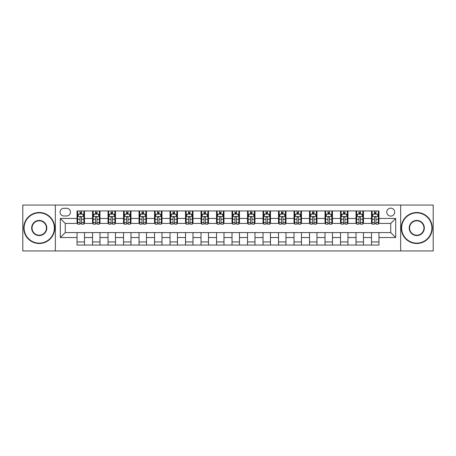 <?xml version="1.0" encoding="UTF-8"?>
<svg xmlns="http://www.w3.org/2000/svg" width="456" height="456" viewBox="0 0 456 456"><rect width="100%" height="100%" fill="white"/><g stroke="black" fill="none" stroke-linecap="round" stroke-linejoin="round"><path stroke-width="0.68" d="M390.735 208.164A3.967 3.967 0 0 0 386.768 212.131A3.967 3.967 0 0 0 390.735 216.098A3.967 3.967 0 0 0 394.702 212.131A3.967 3.967 0 0 0 390.735 208.164M400.653 250.937L433.2 250.937L433.2 205.063L400.653 205.063L400.653 250.937L55.347 250.937L55.347 205.063L22.8 205.063L22.8 250.937L55.347 250.937M63.903 215.973L66.627 215.973A3.842 3.842 0 0 0 70.475 212.131A3.842 3.842 0 0 0 66.627 208.284L63.903 208.284A3.842 3.842 0 0 0 60.061 212.131A3.842 3.842 0 0 0 63.903 215.973M400.653 205.063L55.347 205.063M77.047 237.547L60.306 237.547L60.306 218.452L77.047 218.452L77.047 223.411L65.265 223.411L65.265 232.588L77.047 232.588L77.047 245.049L378.953 245.049L378.953 232.588L390.735 232.588L390.735 223.411L378.953 223.411L378.953 218.452L395.694 218.452L395.694 237.547L378.953 237.547M378.953 218.452L378.953 210.951L77.047 210.951L77.047 218.452M371.515 210.951L371.515 223.411L372.136 223.411M374.49 223.411L375.978 223.411M378.337 223.411L378.953 223.411M371.515 223.411L362.839 223.411M356.016 210.951L356.016 223.411L356.638 223.411M358.992 223.411L360.479 223.411M356.016 223.411L347.341 223.411M340.518 210.951L340.518 223.411L341.139 223.411M343.493 223.411L344.981 223.411M340.518 223.411L331.843 223.411M325.02 210.951L325.02 223.411L325.641 223.411M327.995 223.411L329.483 223.411M325.02 223.411L316.339 223.411M309.521 210.951L309.521 223.411L310.143 223.411M312.497 223.411L313.984 223.411M309.521 223.411L300.84 223.411M294.023 210.951L294.023 223.411L294.644 223.411M296.998 223.411L298.486 223.411M294.023 223.411L285.342 223.411M278.525 210.951L278.525 223.411L279.146 223.411M281.5 223.411L282.988 223.411M278.525 223.411L269.844 223.411M263.026 210.951L263.026 223.411L263.648 223.411M266.002 223.411L267.49 223.411M263.026 223.411L254.345 223.411M247.528 210.951L247.528 223.411L248.149 223.411M250.504 223.411L251.991 223.411M247.528 223.411L238.847 223.411M232.03 210.951L232.03 223.411L232.651 223.411M235.005 223.411L236.493 223.411M232.03 223.411L223.349 223.411M216.532 210.951L216.532 223.411L217.153 223.411M219.507 223.411L220.995 223.411M216.532 223.411L207.85 223.411M201.033 210.951L201.033 223.411L201.655 223.411M204.009 223.411L205.496 223.411M201.033 223.411L192.352 223.411M185.535 210.951L185.535 223.411L186.156 223.411M188.51 223.411L189.998 223.411M185.535 223.411L176.854 223.411M170.037 210.951L170.037 223.411L170.658 223.411M173.012 223.411L174.5 223.411M170.037 223.411L161.356 223.411M154.538 210.951L154.538 223.411L155.16 223.411M157.514 223.411L159.001 223.411M154.538 223.411L145.857 223.411M139.04 210.951L139.04 223.411L139.661 223.411M142.016 223.411L143.503 223.411M139.04 223.411L130.359 223.411M123.542 210.951L123.542 223.411L124.157 223.411M126.517 223.411L128.005 223.411M123.542 223.411L114.861 223.411M108.043 210.951L108.043 223.411L108.659 223.411M111.019 223.411L112.507 223.411M108.043 223.411L99.362 223.411M92.545 210.951L92.545 223.411L93.161 223.411M95.521 223.411L97.008 223.411M92.545 223.411L83.864 223.411M77.047 223.411L77.662 223.411M80.022 223.411L81.51 223.411M77.047 232.588L84.485 232.588L84.485 245.049M378.953 232.588L84.485 232.588M84.485 210.951L84.485 223.411M77.047 214.052L77.662 214.052M80.022 214.052L81.51 214.052M83.864 214.052L84.485 214.052M77.047 241.948L84.485 241.948M92.545 232.588L92.545 245.049M99.984 210.951L99.984 223.411M92.545 214.052L93.161 214.052M95.521 214.052L97.008 214.052M99.362 214.052L99.984 214.052M99.984 232.588L99.984 245.049M92.545 241.948L99.984 241.948M108.043 232.588L108.043 245.049M115.482 232.588L115.482 245.049M108.043 241.948L115.482 241.948M115.482 210.951L115.482 223.411M108.043 214.052L108.659 214.052M111.019 214.052L112.507 214.052M114.861 214.052L115.482 214.052M123.542 232.588L123.542 245.049M130.98 232.588L130.98 245.049M123.542 241.948L130.98 241.948M130.98 210.951L130.98 223.411M123.542 214.052L124.157 214.052M126.517 214.052L128.005 214.052M130.359 214.052L130.98 214.052M139.04 232.588L139.04 245.049M146.479 232.588L146.479 245.049M139.04 241.948L146.479 241.948M146.479 210.951L146.479 223.411M139.04 214.052L139.661 214.052M142.016 214.052L143.503 214.052M145.857 214.052L146.479 214.052M154.538 232.588L154.538 245.049M161.977 232.588L161.977 245.049M154.538 241.948L161.977 241.948M161.977 210.951L161.977 223.411M154.538 214.052L155.16 214.052M157.514 214.052L159.001 214.052M161.356 214.052L161.977 214.052M170.037 232.588L170.037 245.049M177.475 232.588L177.475 245.049M170.037 241.948L177.475 241.948M177.475 210.951L177.475 223.411M170.037 214.052L170.658 214.052M173.012 214.052L174.5 214.052M176.854 214.052L177.475 214.052M185.535 232.588L185.535 245.049M192.974 232.588L192.974 245.049M185.535 241.948L192.974 241.948M192.974 210.951L192.974 223.411M185.535 214.052L186.156 214.052M188.51 214.052L189.998 214.052M192.352 214.052L192.974 214.052M201.033 232.588L201.033 245.049M208.472 232.588L208.472 245.049M201.033 241.948L208.472 241.948M208.472 210.951L208.472 223.411M201.033 214.052L201.655 214.052M204.009 214.052L205.496 214.052M207.85 214.052L208.472 214.052M216.532 232.588L216.532 245.049M223.97 232.588L223.97 245.049M216.532 241.948L223.97 241.948M223.97 210.951L223.97 223.411M216.532 214.052L217.153 214.052M219.507 214.052L220.995 214.052M223.349 214.052L223.97 214.052M232.03 232.588L232.03 245.049M239.468 232.588L239.468 245.049M232.03 241.948L239.468 241.948M239.468 210.951L239.468 223.411M232.03 214.052L232.651 214.052M235.005 214.052L236.493 214.052M238.847 214.052L239.468 214.052M247.528 232.588L247.528 245.049M254.967 232.588L254.967 245.049M247.528 241.948L254.967 241.948M254.967 210.951L254.967 223.411M247.528 214.052L248.149 214.052M250.504 214.052L251.991 214.052M254.345 214.052L254.967 214.052M263.026 232.588L263.026 245.049M270.465 232.588L270.465 245.049M263.026 241.948L270.465 241.948M270.465 210.951L270.465 223.411M263.026 214.052L263.648 214.052M266.002 214.052L267.49 214.052M269.844 214.052L270.465 214.052M278.525 232.588L278.525 245.049M285.963 232.588L285.963 245.049M278.525 241.948L285.963 241.948M285.963 210.951L285.963 223.411M278.525 214.052L279.146 214.052M281.5 214.052L282.988 214.052M285.342 214.052L285.963 214.052M294.023 232.588L294.023 245.049M301.462 232.588L301.462 245.049M294.023 241.948L301.462 241.948M301.462 210.951L301.462 223.411M294.023 214.052L294.644 214.052M296.998 214.052L298.486 214.052M300.84 214.052L301.462 214.052M309.521 232.588L309.521 245.049M316.96 232.588L316.96 245.049M309.521 241.948L316.96 241.948M316.96 210.951L316.96 223.411M309.521 214.052L310.143 214.052M312.497 214.052L313.984 214.052M316.339 214.052L316.96 214.052M325.02 232.588L325.02 245.049M332.458 232.588L332.458 245.049M325.02 241.948L332.458 241.948M332.458 210.951L332.458 223.411M325.02 214.052L325.641 214.052M327.995 214.052L329.483 214.052M331.843 214.052L332.458 214.052M340.518 232.588L340.518 245.049M347.957 232.588L347.957 245.049M340.518 241.948L347.957 241.948M347.957 210.951L347.957 223.411M340.518 214.052L341.139 214.052M343.493 214.052L344.981 214.052M347.341 214.052L347.957 214.052M356.016 232.588L356.016 245.049M363.455 232.588L363.455 245.049M356.016 241.948L363.455 241.948M363.455 210.951L363.455 223.411M356.016 214.052L356.638 214.052M358.992 214.052L360.479 214.052M362.839 214.052L363.455 214.052M371.515 232.588L371.515 245.049M371.515 241.948L378.953 241.948M371.515 214.052L372.136 214.052M374.49 214.052L375.978 214.052M378.337 214.052L378.953 214.052M65.265 223.411L60.306 218.452M65.265 232.588L60.306 237.547M395.694 218.452L390.735 223.411M395.694 237.547L390.735 232.588M81.51 212.564L80.022 212.564M83.864 222.602L81.51 222.602L81.51 224.158L83.864 224.158L83.864 216.594L82.621 214.115L78.905 214.115L77.662 216.594L77.662 224.158L80.022 224.158L80.022 222.602L77.662 222.602M77.662 216.594L77.662 210.951M83.864 216.594L83.864 210.951M80.022 214.115L80.022 210.951M81.51 210.951L81.51 214.115M81.51 222.602L81.51 217.523C81.014 216.566 80.518 216.566 80.022 217.523L80.022 222.602M97.008 212.564L95.521 212.564M99.362 222.602L97.008 222.602L97.008 224.158L99.362 224.158L99.362 216.594L98.125 214.115L94.403 214.115L93.161 216.594L93.161 224.158L95.521 224.158L95.521 222.602L93.161 222.602M93.161 216.594L93.161 210.951M99.362 216.594L99.362 210.951M95.521 214.115L95.521 210.951M97.008 210.951L97.008 214.115M97.008 222.602L97.008 217.523C96.512 216.566 96.016 216.566 95.521 217.523L95.521 222.602M112.507 212.564L111.019 212.564M114.861 222.602L112.507 222.602L112.507 224.158L114.861 224.158L114.861 216.594L113.624 214.115L109.902 214.115L108.659 216.594L108.659 224.158L111.019 224.158L111.019 222.602L108.659 222.602M108.659 216.594L108.659 210.951M114.861 216.594L114.861 210.951M111.019 214.115L111.019 210.951M112.507 210.951L112.507 214.115M112.507 222.602L112.507 217.523C112.011 216.566 111.515 216.566 111.019 217.523L111.019 222.602M128.005 212.564L126.517 212.564M130.359 222.602L128.005 222.602L128.005 224.158L130.359 224.158L130.359 216.594L129.122 214.115L125.4 214.115L124.157 216.594L124.157 224.158L126.517 224.158L126.517 222.602L124.157 222.602M124.157 216.594L124.157 210.951M130.359 216.594L130.359 210.951M126.517 214.115L126.517 210.951M128.005 210.951L128.005 214.115M128.005 222.602L128.005 217.523C127.509 216.566 127.013 216.566 126.517 217.523L126.517 222.602M143.503 212.564L142.016 212.564M145.857 222.602L143.503 222.602L143.503 224.158L145.857 224.158L145.857 216.594L144.62 214.115L140.898 214.115L139.661 216.594L139.661 224.158L142.016 224.158L142.016 222.602L139.661 222.602M139.661 216.594L139.661 210.951M145.857 216.594L145.857 210.951M142.016 214.115L142.016 210.951M143.503 210.951L143.503 214.115M143.503 222.602L143.503 217.523C143.007 216.566 142.511 216.566 142.016 217.523L142.016 222.602M39.227 212.872A15.128 15.128 0 0 0 24.1 228A15.128 15.128 0 0 0 39.227 243.128A15.128 15.128 0 0 0 54.355 228A15.128 15.128 0 0 0 39.227 212.872M39.227 243.498A15.498 15.498 0 0 1 23.729 228A15.498 15.498 0 0 1 39.227 212.502A15.498 15.498 0 0 1 54.726 228A15.498 15.498 0 0 1 39.227 243.498M39.227 220.436A7.564 7.564 0 0 1 46.791 228A7.564 7.564 0 0 1 39.227 235.564A7.564 7.564 0 0 1 31.663 228A7.564 7.564 0 0 1 39.227 220.436M39.227 235.193A7.193 7.193 0 0 0 46.421 228A7.193 7.193 0 0 0 39.227 220.807A7.193 7.193 0 0 0 32.04 228A7.193 7.193 0 0 0 39.227 235.193M416.773 212.872A15.128 15.128 0 0 0 401.645 228A15.128 15.128 0 0 0 416.773 243.128A15.128 15.128 0 0 0 431.9 228A15.128 15.128 0 0 0 416.773 212.872M416.773 243.498A15.498 15.498 0 0 1 401.274 228A15.498 15.498 0 0 1 416.773 212.502A15.498 15.498 0 0 1 432.271 228A15.498 15.498 0 0 1 416.773 243.498M416.773 220.436A7.564 7.564 0 0 1 424.337 228A7.564 7.564 0 0 1 416.773 235.564A7.564 7.564 0 0 1 409.209 228A7.564 7.564 0 0 1 416.773 220.436M416.773 235.193A7.193 7.193 0 0 0 423.96 228A7.193 7.193 0 0 0 416.773 220.807A7.193 7.193 0 0 0 409.579 228A7.193 7.193 0 0 0 416.773 235.193M159.001 212.564L157.514 212.564M161.356 222.602L159.001 222.602L159.001 224.158L161.356 224.158L161.356 216.594L160.119 214.115L156.397 214.115L155.16 216.594L155.16 224.158L157.514 224.158L157.514 222.602L155.16 222.602M155.16 216.594L155.16 210.951M161.356 216.594L161.356 210.951M157.514 214.115L157.514 210.951M159.001 210.951L159.001 214.115M159.001 222.602L159.001 217.523C158.506 216.566 158.01 216.566 157.514 217.523L157.514 222.602M174.5 212.564L173.012 212.564M176.854 222.602L174.5 222.602L174.5 224.158L176.854 224.158L176.854 216.594L175.617 214.115L171.895 214.115L170.658 216.594L170.658 224.158L173.012 224.158L173.012 222.602L170.658 222.602M170.658 216.594L170.658 210.951M176.854 216.594L176.854 210.951M173.012 214.115L173.012 210.951M174.5 210.951L174.5 214.115M174.5 222.602L174.5 217.523C174.004 216.566 173.508 216.566 173.012 217.523L173.012 222.602M189.998 212.564L188.51 212.564M192.352 222.602L189.998 222.602L189.998 224.158L192.352 224.158L192.352 216.594L191.115 214.115L187.393 214.115L186.156 216.594L186.156 224.158L188.51 224.158L188.51 222.602L186.156 222.602M186.156 216.594L186.156 210.951M192.352 216.594L192.352 210.951M188.51 214.115L188.51 210.951M189.998 210.951L189.998 214.115M189.998 222.602L189.998 217.523C189.502 216.566 189.006 216.566 188.51 217.523L188.51 222.602M205.496 212.564L204.009 212.564M207.85 222.602L205.496 222.602L205.496 224.158L207.85 224.158L207.85 216.594L206.614 214.115L202.891 214.115L201.655 216.594L201.655 224.158L204.009 224.158L204.009 222.602L201.655 222.602M201.655 216.594L201.655 210.951M207.85 216.594L207.85 210.951M204.009 214.115L204.009 210.951M205.496 210.951L205.496 214.115M205.496 222.602L205.496 217.523C205 216.566 204.505 216.566 204.009 217.523L204.009 222.602M220.995 212.564L219.507 212.564M223.349 222.602L220.995 222.602L220.995 224.158L223.349 224.158L223.349 216.594L222.112 214.115L218.39 214.115L217.153 216.594L217.153 224.158L219.507 224.158L219.507 222.602L217.153 222.602M217.153 216.594L217.153 210.951M223.349 216.594L223.349 210.951M219.507 214.115L219.507 210.951M220.995 210.951L220.995 214.115M220.995 222.602L220.995 217.523C220.499 216.566 220.003 216.566 219.507 217.523L219.507 222.602M236.493 212.564L235.005 212.564M238.847 222.602L236.493 222.602L236.493 224.158L238.847 224.158L238.847 216.594L237.61 214.115L233.888 214.115L232.651 216.594L232.651 224.158L235.005 224.158L235.005 222.602L232.651 222.602M232.651 216.594L232.651 210.951M238.847 216.594L238.847 210.951M235.005 214.115L235.005 210.951M236.493 210.951L236.493 214.115M236.493 222.602L236.493 217.523C235.997 216.566 235.501 216.566 235.005 217.523L235.005 222.602M251.991 212.564L250.504 212.564M254.345 222.602L251.991 222.602L251.991 224.158L254.345 224.158L254.345 216.594L253.108 214.115L249.386 214.115L248.149 216.594L248.149 224.158L250.504 224.158L250.504 222.602L248.149 222.602M248.149 216.594L248.149 210.951M254.345 216.594L254.345 210.951M250.504 214.115L250.504 210.951M251.991 210.951L251.991 214.115M251.991 222.602L251.991 217.523C251.495 216.566 250.999 216.566 250.504 217.523L250.504 222.602M267.49 212.564L266.002 212.564M269.844 222.602L267.49 222.602L267.49 224.158L269.844 224.158L269.844 216.594L268.607 214.115L264.885 214.115L263.648 216.594L263.648 224.158L266.002 224.158L266.002 222.602L263.648 222.602M263.648 216.594L263.648 210.951M269.844 216.594L269.844 210.951M266.002 214.115L266.002 210.951M267.49 210.951L267.49 214.115M267.49 222.602L267.49 217.523C266.994 216.566 266.498 216.566 266.002 217.523L266.002 222.602M282.988 212.564L281.5 212.564M285.342 222.602L282.988 222.602L282.988 224.158L285.342 224.158L285.342 216.594L284.105 214.115L280.383 214.115L279.146 216.594L279.146 224.158L281.5 224.158L281.5 222.602L279.146 222.602M279.146 216.594L279.146 210.951M285.342 216.594L285.342 210.951M281.5 214.115L281.5 210.951M282.988 210.951L282.988 214.115M282.988 222.602L282.988 217.523C282.492 216.566 281.996 216.566 281.5 217.523L281.5 222.602M298.486 212.564L296.998 212.564M300.84 222.602L298.486 222.602L298.486 224.158L300.84 224.158L300.84 216.594L299.603 214.115L295.881 214.115L294.644 216.594L294.644 224.158L296.998 224.158L296.998 222.602L294.644 222.602M294.644 216.594L294.644 210.951M300.84 216.594L300.84 210.951M296.998 214.115L296.998 210.951M298.486 210.951L298.486 214.115M298.486 222.602L298.486 217.523C297.99 216.566 297.494 216.566 296.998 217.523L296.998 222.602M313.984 212.564L312.497 212.564M316.339 222.602L313.984 222.602L313.984 224.158L316.339 224.158L316.339 216.594L315.102 214.115L311.38 214.115L310.143 216.594L310.143 224.158L312.497 224.158L312.497 222.602L310.143 222.602M310.143 216.594L310.143 210.951M316.339 216.594L316.339 210.951M312.497 214.115L312.497 210.951M313.984 210.951L313.984 214.115M313.984 222.602L313.984 217.523C313.489 216.566 312.993 216.566 312.497 217.523L312.497 222.602M329.483 212.564L327.995 212.564M331.843 222.602L329.483 222.602L329.483 224.158L331.843 224.158L331.843 216.594L330.6 214.115L326.878 214.115L325.641 216.594L325.641 224.158L327.995 224.158L327.995 222.602L325.641 222.602M325.641 216.594L325.641 210.951M331.843 216.594L331.843 210.951M327.995 214.115L327.995 210.951M329.483 210.951L329.483 214.115M329.483 222.602L329.483 217.523C328.987 216.566 328.491 216.566 327.995 217.523L327.995 222.602M344.981 212.564L343.493 212.564M347.341 222.602L344.981 222.602L344.981 224.158L347.341 224.158L347.341 216.594L346.098 214.115L342.376 214.115L341.139 216.594L341.139 224.158L343.493 224.158L343.493 222.602L341.139 222.602M341.139 216.594L341.139 210.951M347.341 216.594L347.341 210.951M343.493 214.115L343.493 210.951M344.981 210.951L344.981 214.115M344.981 222.602L344.981 217.523C344.485 216.566 343.989 216.566 343.493 217.523L343.493 222.602M360.479 212.564L358.992 212.564M362.839 222.602L360.479 222.602L360.479 224.158L362.839 224.158L362.839 216.594L361.597 214.115L357.874 214.115L356.638 216.594L356.638 224.158L358.992 224.158L358.992 222.602L356.638 222.602M356.638 216.594L356.638 210.951M362.839 216.594L362.839 210.951M358.992 214.115L358.992 210.951M360.479 210.951L360.479 214.115M360.479 222.602L360.479 217.523C359.983 216.566 359.488 216.566 358.992 217.523L358.992 222.602M375.978 212.564L374.49 212.564M378.337 222.602L375.978 222.602L375.978 224.158L378.337 224.158L378.337 216.594L377.095 214.115L373.378 214.115L372.136 216.594L372.136 224.158L374.49 224.158L374.49 222.602L372.136 222.602M372.136 216.594L372.136 210.951M378.337 216.594L378.337 210.951M374.49 214.115L374.49 210.951M375.978 210.951L375.978 214.115M375.978 222.602L375.978 217.523C375.482 216.566 374.986 216.566 374.49 217.523L374.49 222.602M92.545 237.547L84.485 237.547M92.545 218.452L84.485 218.452M108.043 218.452L99.984 218.452M108.043 237.547L99.984 237.547M123.542 218.452L115.482 218.452M123.542 237.547L115.482 237.547M139.04 218.452L130.98 218.452M139.04 237.547L130.98 237.547M154.538 218.452L146.479 218.452M154.538 237.547L146.479 237.547M170.037 218.452L161.977 218.452M170.037 237.547L161.977 237.547M185.535 218.452L177.475 218.452M185.535 237.547L177.475 237.547M201.033 218.452L192.974 218.452M201.033 237.547L192.974 237.547M216.532 218.452L208.472 218.452M216.532 237.547L208.472 237.547M232.03 218.452L223.97 218.452M232.03 237.547L223.97 237.547M247.528 218.452L239.468 218.452M247.528 237.547L239.468 237.547M263.026 218.452L254.967 218.452M263.026 237.547L254.967 237.547M278.525 218.452L270.465 218.452M278.525 237.547L270.465 237.547M294.023 218.452L285.963 218.452M294.023 237.547L285.963 237.547M309.521 218.452L301.462 218.452M309.521 237.547L301.462 237.547M325.02 218.452L316.96 218.452M325.02 237.547L316.96 237.547M340.518 218.452L332.458 218.452M340.518 237.547L332.458 237.547M356.016 218.452L347.957 218.452M356.016 237.547L347.957 237.547M371.515 218.452L363.455 218.452M371.515 237.547L363.455 237.547M83.836 216.532L77.697 216.532M77.662 214.263L78.831 214.263M82.701 214.263L83.864 214.263M80.022 219.279L77.662 219.279M83.864 219.279L81.51 219.279M81.51 213.351L80.022 213.351M99.334 216.532L93.195 216.532M93.161 214.263L94.329 214.263M98.2 214.263L99.362 214.263M95.521 219.279L93.161 219.279M99.362 219.279L97.008 219.279M97.008 213.351L95.521 213.351M114.832 216.532L108.693 216.532M108.659 214.263L109.828 214.263M113.698 214.263L114.861 214.263M111.019 219.279L108.659 219.279M114.861 219.279L112.507 219.279M112.507 213.351L111.019 213.351M130.331 216.532L124.192 216.532M124.157 214.263L125.326 214.263M129.196 214.263L130.359 214.263M126.517 219.279L124.157 219.279M130.359 219.279L128.005 219.279M128.005 213.351L126.517 213.351M145.829 216.532L139.69 216.532M139.661 214.263L140.824 214.263M144.694 214.263L145.857 214.263M142.016 219.279L139.661 219.279M145.857 219.279L143.503 219.279M143.503 213.351L142.016 213.351M161.327 216.532L155.188 216.532M155.16 214.263L156.322 214.263M160.193 214.263L161.356 214.263M157.514 219.279L155.16 219.279M161.356 219.279L159.001 219.279M159.001 213.351L157.514 213.351M176.825 216.532L170.686 216.532M170.658 214.263L171.821 214.263M175.691 214.263L176.854 214.263M173.012 219.279L170.658 219.279M176.854 219.279L174.5 219.279M174.5 213.351L173.012 213.351M192.324 216.532L186.185 216.532M186.156 214.263L187.319 214.263M191.189 214.263L192.352 214.263M188.51 219.279L186.156 219.279M192.352 219.279L189.998 219.279M189.998 213.351L188.51 213.351M207.822 216.532L201.683 216.532M201.655 214.263L202.817 214.263M206.688 214.263L207.85 214.263M204.009 219.279L201.655 219.279M207.85 219.279L205.496 219.279M205.496 213.351L204.009 213.351M223.32 216.532L217.181 216.532M217.153 214.263L218.316 214.263M222.186 214.263L223.349 214.263M219.507 219.279L217.153 219.279M223.349 219.279L220.995 219.279M220.995 213.351L219.507 213.351M238.819 216.532L232.68 216.532M232.651 214.263L233.814 214.263M237.684 214.263L238.847 214.263M235.005 219.279L232.651 219.279M238.847 219.279L236.493 219.279M236.493 213.351L235.005 213.351M254.317 216.532L248.178 216.532M248.149 214.263L249.312 214.263M253.183 214.263L254.345 214.263M250.504 219.279L248.149 219.279M254.345 219.279L251.991 219.279M251.991 213.351L250.504 213.351M269.815 216.532L263.676 216.532M263.648 214.263L264.811 214.263M268.681 214.263L269.844 214.263M266.002 219.279L263.648 219.279M269.844 219.279L267.49 219.279M267.49 213.351L266.002 213.351M285.313 216.532L279.175 216.532M279.146 214.263L280.309 214.263M284.179 214.263L285.342 214.263M281.5 219.279L279.146 219.279M285.342 219.279L282.988 219.279M282.988 213.351L281.5 213.351M300.812 216.532L294.673 216.532M294.644 214.263L295.807 214.263M299.677 214.263L300.84 214.263M296.998 219.279L294.644 219.279M300.84 219.279L298.486 219.279M298.486 213.351L296.998 213.351M316.31 216.532L310.171 216.532M310.143 214.263L311.305 214.263M315.176 214.263L316.339 214.263M312.497 219.279L310.143 219.279M316.339 219.279L313.984 219.279M313.984 213.351L312.497 213.351M331.808 216.532L325.669 216.532M325.641 214.263L326.804 214.263M330.674 214.263L331.843 214.263M327.995 219.279L325.641 219.279M331.843 219.279L329.483 219.279M329.483 213.351L327.995 213.351M347.307 216.532L341.168 216.532M341.139 214.263L342.302 214.263M346.172 214.263L347.341 214.263M343.493 219.279L341.139 219.279M347.341 219.279L344.981 219.279M344.981 213.351L343.493 213.351M362.805 216.532L356.666 216.532M356.638 214.263L357.8 214.263M361.671 214.263L362.839 214.263M358.992 219.279L356.638 219.279M362.839 219.279L360.479 219.279M360.479 213.351L358.992 213.351M378.303 216.532L372.164 216.532M372.136 214.263L373.299 214.263M377.169 214.263L378.337 214.263M374.49 219.279L372.136 219.279M378.337 219.279L375.978 219.279M375.978 213.351L374.49 213.351"/></g></svg>
